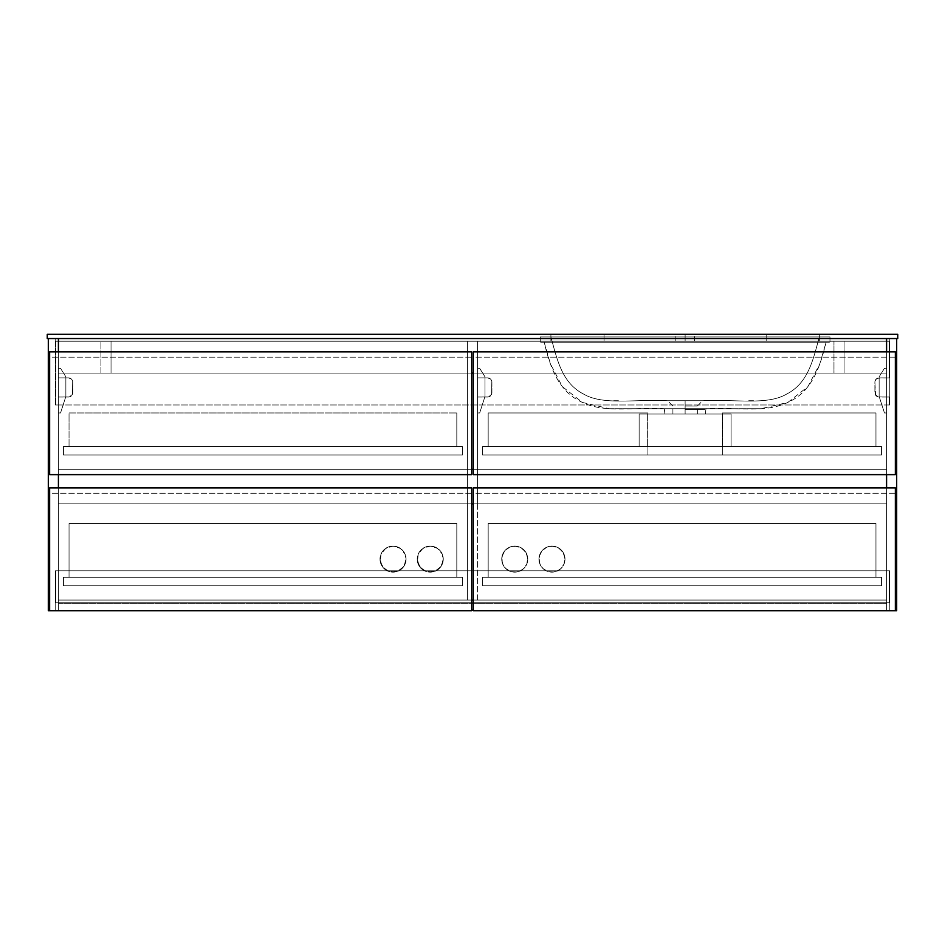 <?xml version="1.0" encoding="UTF-8"?>
<svg xmlns="http://www.w3.org/2000/svg" width="945" height="945" viewBox="0 0 945 945"><rect width="100%" height="100%" fill="white"/><g stroke="black" fill="none" stroke-linecap="round" stroke-linejoin="round"><path stroke-width="0.71" stroke-dasharray="4.72 3.54" d="M886.587 600.075L58.413 600.075L471.697 600.075L467.444 600.075L467.444 341.204L467.444 373.098L471.697 373.098L467.444 373.098L467.444 469.311L467.444 341.204L467.444 600.075L467.444 503.862L467.444 600.075L886.587 600.075L886.587 610.175L473.291 610.175L886.587 610.175L886.587 600.075L886.587 610.175L886.587 600.075L886.587 603.264L886.587 600.075L58.413 600.075L58.413 610.175L58.413 600.075L58.413 603.264L58.413 600.075L477.544 600.075L477.544 341.204L477.544 600.075L473.291 600.075L886.587 600.075L58.413 600.075L58.413 610.175L58.413 600.075L886.587 600.075L58.413 600.075L58.413 603.264L886.587 603.264L886.587 600.075L886.587 603.264L58.413 603.264L58.413 600.075L886.587 600.075M471.697 610.175L886.587 610.175L471.697 610.175M58.413 603.264L886.587 603.264L58.413 603.264M48.313 610.706L48.313 338.546L58.413 338.546L58.413 610.706L58.413 338.546L58.413 404.992L58.413 338.546L48.313 338.546L48.313 610.706L58.413 610.706L48.313 610.706M58.413 351.835L58.413 474.626L58.413 351.835M58.413 610.706L55.223 610.706L58.413 610.706L55.223 610.706L55.223 570.839L58.413 570.839L58.413 610.706L58.413 570.839L55.223 570.839L55.223 610.706L58.413 610.706M58.413 338.546L48.313 338.546L58.413 338.546L55.223 338.546L55.223 404.992L58.413 404.992L58.413 338.546L58.413 404.992L55.223 404.992L55.223 338.546L886.587 338.546L886.587 610.706L896.687 610.706L896.687 338.546L886.587 338.546L886.587 404.992L886.587 338.546L896.687 338.546L896.687 610.706L886.587 610.706L886.587 338.546L896.687 338.546L886.587 338.546L889.777 338.546L889.777 404.992L886.587 404.992L886.587 338.546L886.587 404.992L889.777 404.992L889.777 338.546L886.587 338.546L886.587 373.098L58.413 373.098L58.413 338.546L58.413 373.098L886.587 373.098L58.413 373.098L886.587 373.098L886.587 338.546L58.413 338.546L886.587 338.546L58.413 338.546L58.413 373.098L58.413 338.546M58.413 570.839L55.223 570.839L58.413 570.839M55.223 610.706L55.223 570.839L55.223 610.706M58.413 404.992L55.223 404.992L58.413 404.992M55.223 338.546L55.223 404.992L55.223 338.546M886.587 351.835L886.587 474.626L886.587 351.835M886.587 487.915L886.587 610.706L886.587 487.915M889.777 610.706L886.587 610.706L889.777 610.706L886.587 610.706L886.587 570.839L889.777 570.839L889.777 610.706L889.777 570.839L886.587 570.839L889.777 570.839L886.587 570.839L886.587 610.706L889.777 610.706L889.777 570.839L889.777 610.706M886.587 404.992L889.777 404.992L886.587 404.992M889.777 338.546L889.777 404.992L889.777 338.546M55.755 602.733L55.755 570.839L55.755 602.733L55.755 570.839L889.245 570.839L889.245 602.733L55.755 602.733L889.245 602.733L889.245 570.839L889.245 602.733L889.245 570.839L55.755 570.839L55.755 602.733L889.245 602.733L55.755 602.733M55.755 570.839L889.245 570.839L55.755 570.839M889.245 377.882L889.245 341.204L889.245 377.882L889.245 341.204L55.755 341.204L55.755 404.992L889.245 404.992L889.245 397.018L878.318 396.935L875.212 394.396L874.976 381.308L876.133 379.122L879.145 377.882L889.245 377.882L877.515 378.201L875.613 379.772L874.893 382.134L875.613 395.128L878.318 396.935L889.245 397.018L889.245 404.992L55.755 404.992L55.755 341.204L889.245 341.204L55.755 341.204L889.245 341.204L889.245 377.882L879.145 377.882L889.245 377.882M487.644 377.882L490.656 379.122L491.825 381.308L491.577 394.396L488.482 396.935L477.544 397.018L477.544 377.882L487.644 377.882L477.544 377.882L477.544 397.018L488.482 396.935L491.577 394.396L491.825 381.308L490.656 379.122L487.644 377.882A4.252 4.252 0 0 1 491.896 382.134L491.896 392.766A4.252 4.252 0 0 1 487.644 397.018L477.544 397.018L477.544 377.882L477.544 397.018L487.644 397.018A4.252 4.252 0 0 0 491.896 392.766L491.896 382.134A4.252 4.252 0 0 0 487.644 377.882L477.544 377.882L487.644 377.882M68.512 377.882L71.525 379.122L72.682 381.308L72.446 394.396L69.339 396.935L58.413 397.018L58.413 377.882L68.512 377.882L58.413 377.882L58.413 397.018L69.339 396.935L72.446 394.396L72.682 381.308L71.525 379.122L68.512 377.882A4.252 4.252 0 0 1 72.765 382.134L72.765 392.766A4.252 4.252 0 0 1 68.512 397.018L58.413 397.018L58.413 377.882L58.413 397.018L68.512 397.018A4.252 4.252 0 0 0 72.765 392.766L72.765 382.134A4.252 4.252 0 0 0 68.512 377.882L58.413 377.882L68.512 377.882M889.245 404.992L55.755 404.992L889.245 404.992L889.245 397.018L889.245 404.992M55.755 341.204L55.755 404.992L55.755 341.204M874.893 382.134A4.252 4.252 0 0 1 879.145 377.882A4.252 4.252 0 0 0 874.893 382.134L874.893 392.766L874.893 382.134M879.145 397.018A4.252 4.252 0 0 1 874.893 392.766A4.252 4.252 0 0 0 879.145 397.018L889.245 397.018L879.145 397.018M886.587 338.546L886.587 373.098L886.587 338.546M49.636 610.706L49.636 487.915L471.697 487.915L471.697 610.706L471.697 493.231L49.636 493.231L49.636 610.706L471.697 610.706L49.636 610.706M471.697 487.915L49.636 487.915L49.636 493.231L471.697 493.231L471.697 487.915M462.4 577.218L462.4 585.723L462.4 577.218L63.457 577.218L63.457 585.723L462.4 585.723L63.457 585.723L63.457 577.218L462.4 577.218L462.4 585.723L63.457 585.723L63.457 577.218L462.4 577.218L462.4 585.723L63.457 585.723L63.457 577.218L462.4 577.218M63.457 454.958L63.457 446.453L63.457 454.958L462.4 454.958L462.4 446.453L63.457 446.453L462.4 446.453L462.4 454.958L63.457 454.958L63.457 446.453L462.4 446.453L462.4 454.958L63.457 454.958L63.457 446.453L462.4 446.453L462.4 454.958L63.457 454.958M456.813 446.453L456.813 412.965L456.813 446.453L69.044 446.453L69.044 412.965L456.813 412.965L69.044 412.965L69.044 446.453L456.813 446.453L456.813 412.965L69.044 412.965L69.044 446.453L456.813 446.453L456.813 412.965L69.044 412.965L69.044 446.453L456.813 446.453M406.055 559.145A13.029 13.029 0 0 1 393.026 572.162A13.029 13.029 0 0 1 380.008 559.145A13.029 13.029 0 0 0 393.026 572.162A13.029 13.029 0 0 0 406.055 559.145L405.062 554.16L402.239 549.931L398.01 547.108L393.037 546.115L388.052 547.108L383.824 549.931L381 554.16L380.008 559.145L382.205 566.386L388.052 571.182L395.577 571.914L402.239 568.358L405.807 561.684L405.062 554.16L400.267 548.313L393.037 546.115L385.796 548.313L381 554.16L380.256 561.684L383.824 568.358L390.486 571.914L398.01 571.182L403.858 566.386L406.055 559.145A13.029 13.029 0 0 0 393.026 546.115A13.029 13.029 0 0 0 380.008 559.145A13.029 13.029 0 0 1 393.026 546.115A13.029 13.029 0 0 1 406.055 559.145M443.264 559.145A13.029 13.029 0 0 1 430.235 572.162A13.029 13.029 0 0 1 417.217 559.145A13.029 13.029 0 0 0 430.235 572.162A13.029 13.029 0 0 0 443.264 559.145L442.272 554.16L439.449 549.931L435.22 547.108L430.235 546.115L425.262 547.108L421.033 549.931L418.21 554.16L417.217 559.145L419.415 566.386L425.262 571.182L432.786 571.914L439.449 568.358L443.016 561.684L442.272 554.16L437.476 548.313L430.235 546.115L423.006 548.313L418.21 554.16L417.466 561.684L421.033 568.358L427.695 571.914L435.22 571.182L441.067 566.386L443.264 559.145A13.029 13.029 0 0 0 430.235 546.115A13.029 13.029 0 0 0 417.217 559.145A13.029 13.029 0 0 1 430.235 546.115A13.029 13.029 0 0 1 443.264 559.145M69.044 523.53L69.044 577.218L69.044 523.53L456.813 523.53L456.813 577.218L69.044 577.218L456.813 577.218L456.813 523.53L69.044 523.53L456.813 523.53L456.813 577.218L69.044 577.218L69.044 523.53L456.813 523.53L456.813 577.218L69.044 577.218L69.044 523.53M473.291 373.098L477.544 373.098L477.544 469.311L473.291 469.311L477.544 469.311L477.544 341.204L467.444 341.204L477.544 341.204L467.444 341.204L477.544 341.204L477.544 373.098L467.444 373.098L473.291 373.098M471.697 469.311L467.444 469.311L467.444 503.862L471.697 503.862L467.444 503.862L467.444 469.311L471.697 469.311M473.291 503.862L477.544 503.862L477.544 469.311L467.444 469.311L477.544 469.311L477.544 503.862L467.444 503.862L473.291 503.862M473.291 610.706L473.291 487.915L895.352 487.915L895.352 610.706L895.352 493.231L473.291 493.231L473.291 610.706L895.352 610.706L473.291 610.706M895.352 487.915L473.291 487.915L473.291 493.231L895.352 493.231L895.352 487.915M482.6 585.723L482.6 577.218L482.6 585.723L881.531 585.723L881.531 577.218L482.6 577.218L881.531 577.218L881.531 585.723L482.6 585.723L881.531 585.723L881.531 577.218L482.6 577.218L482.6 585.723L881.531 585.723L881.531 577.218L482.6 577.218L482.6 585.723M564.992 559.145A13.029 13.029 0 0 1 551.963 572.162A13.029 13.029 0 0 1 538.945 559.145A13.029 13.029 0 0 0 551.963 572.162A13.029 13.029 0 0 0 564.992 559.145L564 564.13L561.176 568.358L556.948 571.182L551.963 572.162L546.99 571.182L542.761 568.358L539.938 564.13L538.945 559.145L539.938 554.16L542.761 549.931L546.99 547.108L551.963 546.115L558.105 547.663L562.795 551.904L564.933 557.869L564 564.13L560.231 569.209L554.514 571.914L548.183 571.607L542.761 568.358L539.5 562.925L539.193 556.605L541.898 550.888L546.99 547.108L553.25 546.186L559.204 548.313L563.456 553.002L564.992 559.145A13.029 13.029 0 0 0 551.963 546.115A13.029 13.029 0 0 0 538.945 559.145A13.029 13.029 0 0 1 551.963 546.115A13.029 13.029 0 0 1 564.992 559.145M527.783 559.145A13.029 13.029 0 0 1 514.753 572.162A13.029 13.029 0 0 1 501.736 559.145A13.029 13.029 0 0 0 514.753 572.162A13.029 13.029 0 0 0 527.783 559.145L526.79 564.13L523.967 568.358L519.738 571.182L514.765 572.162L509.78 571.182L505.551 568.358L502.728 564.13L501.736 559.145L502.728 554.16L505.551 549.931L509.78 547.108L514.765 546.115L520.896 547.663L525.585 551.904L527.723 557.869L526.79 564.13L523.022 569.209L517.305 571.914L510.973 571.607L505.551 568.358L502.291 562.925L501.984 556.605L504.689 550.888L509.78 547.108L516.041 546.186L521.994 548.313L526.247 553.002L527.783 559.145A13.029 13.029 0 0 0 514.753 546.115A13.029 13.029 0 0 0 501.736 559.145A13.029 13.029 0 0 1 514.753 546.115A13.029 13.029 0 0 1 527.783 559.145M875.956 577.218L875.956 523.53L875.956 577.218L488.175 577.218L488.175 523.53L875.956 523.53L488.175 523.53L488.175 577.218L875.956 577.218L875.956 523.53L488.175 523.53L488.175 577.218L875.956 577.218L875.956 523.53L488.175 523.53L488.175 577.218L875.956 577.218M482.6 446.453L647.916 446.453L647.916 454.958L482.6 454.958L482.6 446.453L482.6 454.958L881.531 454.958L881.531 446.453L881.531 454.958L482.6 454.958L482.6 446.453L881.531 446.453L482.6 446.453L881.531 446.453L881.531 454.958L722.334 454.958L722.334 446.453L881.531 446.453L881.531 454.958L482.6 454.958L482.6 446.453M647.916 446.453L722.334 446.453L722.334 454.958L647.916 454.958L647.916 412.965L488.175 412.965L488.175 446.453L488.175 412.965L488.175 446.453L647.916 446.453L647.916 412.965L488.175 412.965L488.175 446.453L647.916 446.453L488.175 446.453L647.916 446.453L647.916 412.965L488.175 412.965L647.916 412.965L647.916 446.453M722.334 446.453L722.334 454.958L722.334 446.453L875.956 446.453L875.956 412.965L875.956 446.453L722.334 446.453L875.956 446.453L875.956 412.965L722.334 412.965L875.956 412.965L722.334 412.965L722.334 446.453L875.956 446.453L875.956 412.965L722.334 412.965L722.334 446.453M722.594 446.453L722.594 414.028L722.594 446.453L647.644 446.453L647.644 414.028L722.594 414.028L722.594 446.453L731.099 446.453L731.099 414.028L639.139 414.028L639.139 446.453L647.644 446.453L647.644 414.028L647.644 446.453L647.644 414.028L639.139 414.028L639.139 446.453L639.139 414.028L639.139 446.453L731.099 446.453L731.099 414.028L731.099 446.453L731.099 414.028L722.594 414.028L722.594 446.453L639.139 446.453L722.594 446.453M722.594 414.028L639.139 414.028L722.594 414.028M60.539 368.314L58.413 368.314L60.539 368.314L65.855 376.819L65.855 396.487L60.539 412.965L58.413 412.965L58.413 368.314L58.413 412.965L60.539 412.965L65.855 396.487L65.855 376.819L60.539 368.314L58.413 368.314L58.413 412.965L60.539 412.965L65.855 396.487L65.855 376.819L60.539 368.314L58.413 368.314L58.413 412.965L60.539 412.965L65.855 396.487L65.855 376.819L60.539 368.314M884.461 368.314L879.145 376.819L884.461 368.314L886.587 368.314L886.587 412.965L884.461 412.965L879.145 396.487L879.145 376.819L879.145 396.487L884.461 412.965L886.587 412.965L886.587 368.314L884.461 368.314L886.587 368.314L886.587 412.965L884.461 412.965L879.145 396.487L879.145 376.819L884.461 368.314L886.587 368.314L886.587 412.965L884.461 412.965L879.145 396.487L879.145 376.819L884.461 368.314M477.544 368.314L477.544 412.965L477.544 368.314L479.67 368.314L484.986 376.819L484.986 396.487L479.67 412.965L477.544 412.965L479.67 412.965L484.986 396.487L484.986 376.819L479.67 368.314L477.544 368.314L477.544 412.965L479.67 412.965L484.986 396.487L484.986 376.819L479.67 368.314L477.544 368.314L477.544 412.965L479.67 412.965L484.986 396.487L484.986 376.819L479.67 368.314L477.544 368.314M49.636 474.626L49.636 351.835L471.697 351.835L471.697 474.626L471.697 357.151L49.636 357.151L49.636 474.626L471.697 474.626L49.636 474.626M471.697 351.835L49.636 351.835L49.636 357.151L471.697 357.151L471.697 351.835M473.291 474.626L473.291 351.835L895.352 351.835L895.352 474.626L895.352 357.151L473.291 357.151L473.291 474.626L895.352 474.626L473.291 474.626M895.352 351.835L473.291 351.835L473.291 357.151L895.352 357.151L895.352 351.835M886.587 503.862L58.413 503.862L58.413 469.311L886.587 469.311L886.587 503.862L58.413 503.862L886.587 503.862L886.587 469.311L58.413 469.311L58.413 503.862L886.587 503.862L886.587 469.311L58.413 469.311L886.587 469.311L886.587 503.862M58.413 503.862L58.413 469.311L58.413 503.862M100.938 373.098L100.938 341.204L100.938 373.098L111.037 373.098L100.938 373.098L111.037 373.098L111.037 341.204L111.037 373.098L111.037 341.204L100.938 341.204L111.037 341.204L100.938 341.204L100.938 373.098L111.037 373.098L111.037 341.204L100.938 341.204L100.938 373.098M833.962 341.204L844.062 341.204L833.962 341.204L833.962 373.098L833.962 341.204L833.962 373.098L844.062 373.098L833.962 373.098L844.062 373.098L844.062 341.204L844.062 373.098L844.062 341.204L833.962 341.204L833.962 373.098L844.062 373.098L844.062 341.204L833.962 341.204M685.125 406.055C700.895 406.055 700.895 406.055 685.125 406.055C700.895 406.055 700.895 406.055 685.125 406.055L685.125 400.739L702.667 400.739L685.101 400.739L685.125 414.028L685.125 406.055L685.125 414.028L672.899 414.028L685.125 414.028L685.101 408.712L664.276 408.712L685.125 408.712L685.125 409.362C711.183 409.362 711.183 409.362 685.125 409.362C711.183 409.362 711.183 409.362 685.125 409.362L685.125 414.028L705.324 414.028L685.125 414.028L685.125 409.362L685.125 414.028L664.926 414.028L705.324 414.028L664.926 414.028L697.351 414.028L672.899 414.028L685.125 414.028L685.125 406.055C700.895 406.055 700.895 406.055 685.125 406.055C700.895 406.055 700.895 406.055 685.125 406.055L685.101 400.739L702.667 400.739C735.045 399.014 767.222 405.547 786.594 394.1C808.318 383.02 813.043 359.856 819.339 336.952L550.911 336.952C557.207 359.856 561.932 383.02 583.656 394.1C603.028 405.547 635.205 399.014 667.583 400.739L685.101 400.739L667.583 400.739C635.205 399.014 603.028 405.547 583.656 394.1C561.932 383.02 557.207 359.856 550.911 336.952L829.97 336.952L540.28 336.952L540.28 342.267L829.97 342.267L829.982 336.952L550.9 336.952L819.339 336.952C813.043 359.856 808.318 383.02 786.594 394.1C767.222 405.547 735.045 399.014 702.667 400.739L667.583 400.739L685.125 400.739L685.125 406.055M544.155 342.267L826.095 342.267C821.122 362.1 813.964 389.824 789.89 401.389C766.407 413.875 737.088 406.893 705.974 408.712L664.276 408.712C633.162 406.893 603.843 413.875 580.36 401.389C556.286 389.824 549.128 362.1 544.155 342.267L550.486 363.99L562.334 386.623L582.427 402.452L609.371 408.712L760.879 408.712L787.823 402.452L807.916 386.623L819.764 363.99L826.095 342.267L544.155 342.267M540.28 336.952L829.97 336.952L829.97 342.267L540.28 342.267L540.28 336.952L540.268 342.267L540.28 336.952M685.101 409.362L685.125 409.362C711.183 409.362 711.183 409.362 685.125 409.362C711.183 409.362 711.183 409.362 685.125 409.362L685.125 408.712L685.101 409.362M685.125 414.028L697.351 414.028L685.125 414.028M829.97 336.952L829.97 342.267L540.505 342.267L829.97 342.267L829.97 336.952M685.125 341.204L675.817 341.204L685.125 341.204L685.125 334.294L685.125 341.204L694.421 341.204L675.817 341.204L685.125 341.204L685.125 334.294L675.817 334.294L694.433 334.294L685.125 334.294L685.125 341.204L694.421 341.204L685.125 341.204M897.75 334.294L897.75 338.546L897.75 334.294L47.25 334.294L47.25 338.546L58.944 338.546L58.944 341.204L886.056 341.204L886.056 338.546L897.75 338.546L886.056 338.546L886.056 341.204L58.944 341.204L886.056 341.204L886.056 338.546L886.056 341.204L58.944 341.204L58.944 338.546L886.056 338.546L58.944 338.546L58.944 341.204L58.944 338.546L47.25 338.546L47.25 334.294L897.75 334.294M766.182 334.294L550.911 334.294L766.182 334.294L766.182 341.204L604.068 341.204L766.182 341.204L766.182 334.294L604.068 334.294L604.068 341.204L766.182 341.204L604.068 341.204L604.068 334.294L550.911 334.294L550.911 341.204L604.068 341.204L550.911 341.204L550.911 334.294L550.911 341.204L550.911 334.294L604.068 334.294L604.068 341.204L604.068 334.294L766.182 334.294L766.182 341.204L766.182 334.294L819.339 334.294L819.339 341.204L818.323 341.204L819.339 341.204L819.339 334.294L819.339 341.204L766.182 341.204M550.9 341.204L593.696 341.204L550.9 341.204M766.194 341.204L819.339 341.204L819.339 334.294L766.194 334.294M685.125 334.294L694.421 334.294L685.125 334.294M697.351 414.028L697.351 406.055L702.667 400.739M613.671 400.739L621.503 400.739M748.747 400.739L756.579 400.739M664.276 408.712L664.926 414.028M759.473 408.712L760.347 408.712M609.903 408.712L610.777 408.712M672.899 414.028L672.899 406.055L667.583 400.739M705.974 408.712L705.324 414.028M609.383 408.712L760.867 408.712M675.817 341.204L675.817 334.294M694.433 341.204L694.433 334.294"/><path stroke-width="1.42" d="M471.697 600.075L473.291 600.075L471.697 600.075M473.291 610.175L471.697 610.175L473.291 610.175M48.313 338.546L48.313 610.706L48.313 338.546M58.413 338.546L58.413 351.835L58.413 338.546M58.413 474.626L58.413 487.915L58.413 474.626M58.413 610.706L48.313 610.706L58.413 610.706M886.587 338.546L886.587 351.835L886.587 338.546M886.587 474.626L886.587 487.915L886.587 474.626M886.587 610.706L896.687 610.706L886.587 610.706M896.687 338.546L896.687 610.706L896.687 338.546M49.636 487.915L49.636 610.706L49.636 487.915L471.697 487.915L471.697 610.706L49.636 610.706L471.697 610.706L471.697 487.915L49.636 487.915M471.697 373.098L473.291 373.098L471.697 373.098M473.291 469.311L471.697 469.311L473.291 469.311M471.697 503.862L473.291 503.862L471.697 503.862M473.291 487.915L473.291 610.706L473.291 487.915L895.352 487.915L895.352 610.706L473.291 610.706L895.352 610.706L895.352 487.915L473.291 487.915M49.636 351.835L49.636 474.626L49.636 351.835L471.697 351.835L471.697 474.626L49.636 474.626L471.697 474.626L471.697 351.835L49.636 351.835M473.291 351.835L473.291 474.626L473.291 351.835L895.352 351.835L895.352 474.626L473.291 474.626L895.352 474.626L895.352 351.835L473.291 351.835M897.75 338.546L897.75 334.294L897.75 338.546L47.25 338.546L47.25 334.294L47.25 338.546L897.75 338.546M47.25 334.294L897.75 334.294L47.25 334.294"/></g></svg>
